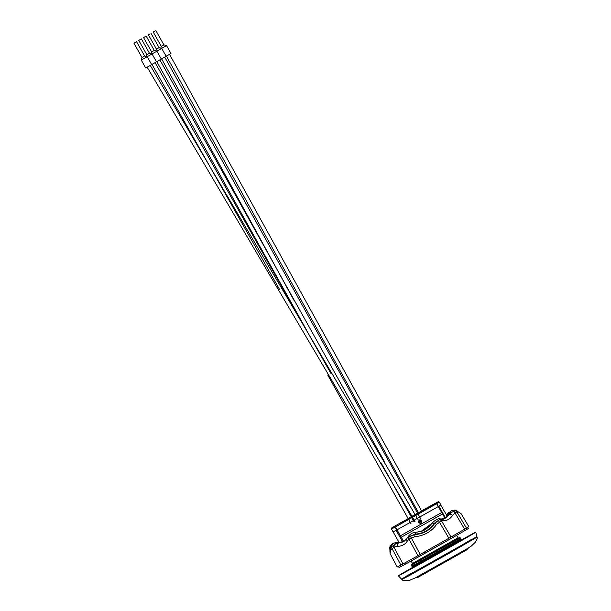 <?xml version="1.0" encoding="UTF-8"?>
<svg xmlns="http://www.w3.org/2000/svg" width="611" height="611" viewBox="0 0 611 611"><rect width="100%" height="100%" fill="white"/><g stroke="black" fill="none" stroke-linecap="round" stroke-linejoin="round"><path stroke-width="0.92" d="M412.776 567.336A44.466 0.39 -29.4 0 0 398.326 575.829A44.466 0.39 -29.4 0 0 399.235 575.409A44.466 0.39 -29.4 0 0 441.302 552.054A44.466 0.39 -29.4 0 0 475.801 532.173A44.466 0.39 -29.4 0 0 461.053 540.132M461.099 540.193L470.501 535.16L447.657 548.395L405.971 571.377L440.76 552.298L468.034 536.405L455.676 543.798L412.058 568.299L405.895 571.568L412.807 567.443M406.407 576.089L442.341 556.491L471.837 539.223M451.919 510.605L450.345 511.583C450.322 510.75 455.539 509.635 455.623 510.277L460.969 513.492L458.281 511.911L456.913 511.957L455.019 512.95L452.598 515.401C450.063 519.045 447.099 520.748 443.708 520.526L441.432 520.778L436.644 524.375C431.297 531.753 424.003 535.862 414.77 536.71L408.942 539.093L407.308 541.056C405.429 544.248 402.175 546.051 397.54 546.455L395.05 546.799L392.01 548.556L391.002 549.854L390.024 553.467L389.81 547.464L390.085 551L390.727 547.494L392.995 545.707L390.757 547.525M460.969 513.492L468.851 526.651L464.627 529.202A45.978 0.397 -29.4 0 0 451.017 537.046L417.924 555.712A45.978 0.397 -29.4 0 0 402.977 563.976L397.203 567.023L390.032 553.467M450.024 537.581L450.712 538.772A47.979 0.42 150.6 0 1 463.375 531.478L462.718 530.272M450.712 538.772L419.398 556.43L418.741 555.223M404.795 562.937L405.49 564.113A47.979 0.42 150.6 0 1 419.398 556.43M405.49 564.113L399.067 567.543L398.418 566.443M467.721 527.392L468.332 528.515L463.375 531.478M414.77 536.71L414.93 534.159L408.988 536.863L414.854 534.579C423.37 534.037 429.999 530.302 434.727 523.367L439.5 519.655L434.253 523.314C429.655 529.936 423.247 533.548 415.022 534.151L415.755 532.311L421.2 531.333L431.916 523.276L430.686 524.88L421.399 531.272M404.031 541.392L396.822 542.904L398.219 543.187L403.932 541.453L406.857 538.635A2.742 2.024 -149.1 0 0 407.308 541.056M448.337 514.775L445.251 518.143L449.337 514.355L449.673 513.095L448.337 514.775A2.192 1.78 -157.1 0 0 447.787 515.44L447.787 515.44C446.801 517.089 445.877 518.036 445.029 518.273M434.253 523.314A5.484 1.703 -146.4 0 0 431.916 523.276L431.618 523.65A2.192 0.603 -145.2 0 0 431.603 523.665L431.962 523.184M390.727 547.494L390.864 547.044C391.842 544.676 393.232 543.263 395.027 542.805L396.822 542.904A5.484 4.3 -74.7 0 0 394.874 544.309L398.219 543.187A2.742 1.421 84.4 0 0 397.54 546.455M398.005 542.446L398.823 542.362A2.192 1.68 -78.2 0 0 398.005 542.446M390.162 550.687L389.971 546.99C389.26 547.204 392.858 542.698 393.881 543.164L393.148 543.767M394.958 542.828L393.881 543.164M449.062 512.064L448.161 512.858L449.383 512.408L448.619 513.904A2.192 1.764 -164.9 0 0 448.023 514.745L449.383 512.408L450.322 511.598L449.673 513.095A5.484 4.491 -168.8 0 1 451.964 512.117L453.973 511.338L455.019 512.95A2.742 1.443 -104.5 0 0 453.973 511.338L455.019 510.666L456.791 510.659L458.281 511.911M456.31 510.559L454.065 511.27M389.971 546.99L389.81 547.464M466.476 528.133L456.913 511.957A2.742 2.551 -134.4 0 0 455.019 510.666M445.259 518.143L441.89 518.968A2.742 2.154 93.2 0 1 443.708 520.526M452.598 515.401A2.742 1.596 -144.6 0 0 449.337 514.355L451.964 512.117M441.325 520.87A2.742 2.307 -140.8 0 0 439.5 519.655L440.065 518.968A5.484 2.436 -91.1 0 0 439.752 518.93L440.065 518.968A2.742 2.329 81.6 0 1 441.997 520.473M448.909 538.253L439.355 522.069A2.742 1.184 -114.1 0 0 438.095 520.412M420.215 554.437L411.295 537.894A2.742 0.978 -124.5 0 1 410.447 536M408.988 536.863L408.942 539.093A2.742 2.245 -95.8 0 1 408.874 536.947L407.942 537.084A5.484 2.07 -146.8 0 1 408.072 536.748C408.117 536.405 411.531 532.204 415.732 532.311L415.9 532.303A5.484 1.306 -93 0 1 415.915 532.303A5.484 1.306 -93 0 0 415.022 534.151M391.865 546.28A2.742 2.459 73 0 0 392.01 548.556L400.915 565.106M393.82 547.487A2.742 1.382 -131.8 0 1 392.995 545.707L394.874 544.309A2.742 1.344 73.9 0 0 395.05 546.799M446.71 515.272A2.192 1.703 -159.7 0 1 446.778 514.966L446.442 515.73M431.603 523.665L430.679 524.887A2.192 0.535 -140.8 0 0 430.679 524.887C427.326 528.53 424.133 530.692 421.086 531.371M398.991 542.606A2.192 1.688 -85.4 0 1 399.663 542.484L399.663 542.484C402.405 542.201 403.894 541.82 404.131 541.338M389.849 547.861A5.484 4.751 -0.4 0 1 391.452 545.676M389.574 548.938L391.529 545.547M436.644 524.375L434.299 523.237L432.008 523.146M393.14 545.539A2.742 1.26 48.6 0 0 394.026 547.349L402.977 563.976M439.53 519.549A2.742 2.375 37.4 0 1 441.432 520.778L451.017 537.046M466.529 528.064L467.171 529.271M401.206 566.473L400.503 565.297M445.686 541.652L444.984 540.468M424.156 552.214L424.805 553.429M440.745 505.076L447.298 516.31M420.696 523.406L421.727 520.74L420.612 519.869M431.717 505.419L433.344 504.518L431.717 505.419M443.601 509.979L443.227 509.383M400.373 535.824L397.005 529.852L438.286 506.572L441.654 512.545L400.373 535.824L401.297 537.222L442.57 513.943L441.654 512.545M421.796 520.717L420.75 523.39C418.1 522.94 417.725 521.763 419.627 519.869L421.796 520.717M394.5 526.239L435.475 503.433L436.582 503.747L438.224 506.603L438.675 506.328L438.286 506.572M438.224 506.603L397.058 529.821L395.317 527.003A0.825 0.817 -115 0 1 395.623 525.895M460.77 538.703L460.304 537.871L411.134 565.358L412.7 567.115L412.578 565.885L460.77 538.703L460.893 539.933M412.257 566.718L412.7 567.115L437.415 553.451L460.862 539.765M412.578 565.885L412.31 564.304L458.265 538.146M412.517 563.922L411.348 564.61L412.31 564.304M445.014 518.273L442.57 513.943M401.297 537.222L403.741 541.552M411.348 564.61L411.134 565.358M460.304 537.871L459.548 537.657M400.358 522.947L404.65 520.549L400.335 522.901M398.632 524.017L401.381 522.497L398.632 524.017M395.752 525.834L395.462 526.934L436.582 503.747A0.825 0.825 43.3 0 0 435.498 503.411L421.544 510.872L434.23 503.831M396.906 529.89L395.317 527.003L391.498 529.004L393.094 531.891L396.386 530.172M438.675 506.328L440.928 504.938L439.286 502.082L436.613 503.716L438.255 506.572M415.908 577.563L468.179 548.113M476.931 536.573L477.076 537.122L451.353 552.023L409.339 575.547L401.901 579.48L401.503 579.075L476.886 536.626L475.801 532.173M401.901 579.48L401.901 579.48C401.71 581.107 410.225 580.641 410.371 579.946L415.526 577.815L464.314 550.45L471.18 546.173L475.228 542.354C476.992 539.712 477.611 537.97 477.076 537.122M421.46 522.711L421.468 521.046L420.36 520.427L418.749 521.519L418.825 522.512L421.185 523.024L418.94 522.474L421.254 521.198A1.184 1.184 72.4 0 0 419.199 522.359L419.291 522.527C420.742 523.642 421.422 523.26 421.346 521.374L418.94 522.474A1.459 1.459 -107.6 0 1 421.468 521.046L421.2 523.008M154.766 31.169L153.567 31.825L154.766 31.169M154.858 31.123L153.216 32.032L154.858 31.123M166.131 56.243L170.973 53.493L166.528 45.611L161.663 48.376M160.792 48.132L161.289 46.36L163.916 44.878L166.528 45.611M149.939 33.941L148.748 34.606L149.939 33.941M150.031 33.895L148.389 34.812L150.031 33.895M156.485 61.803L166.146 56.273L161.701 48.391L156.836 51.156M155.965 50.912L156.462 49.14L159.089 47.658L161.701 48.391M145.12 36.721L143.921 37.386L145.12 36.721M145.204 36.675L143.562 37.592L145.204 36.675M152.017 53.936L156.882 51.171L161.319 59.053M151.146 53.692L151.635 51.92L154.262 50.438L156.882 51.171M140.293 39.501L139.094 40.166L140.293 39.501M140.385 39.455L138.743 40.364L140.385 39.455M151.658 64.583L156.5 61.826L152.055 53.944L147.19 56.716M146.319 56.472L146.816 54.7L149.443 53.218L152.055 53.944M135.466 42.281L134.275 42.946L135.466 42.281M135.558 42.235L133.916 43.144L135.558 42.235M149.435 65.904L151.673 64.606L147.228 56.724L141.263 60.092L145.701 67.974L149.435 65.904M141.263 60.092L141.989 57.48L144.616 55.998L147.228 56.724M417.924 555.712L408.942 539.093M464.627 529.202L455.019 512.95M391.002 549.854L390.559 548.281M445.526 517.975L438.889 506.198M412.631 566.603L460.824 539.421M457.868 537.871L412.517 563.441L412.303 564.19L458.471 538.131L456.493 535.419M411.493 560.783L456.15 535.618M403.642 541.598L400.449 535.931M402.718 542.01L396.127 530.317M411.226 516.807L418.489 512.713M421.605 510.979L408.133 518.571M417.527 513.133L411.295 516.646M435.696 503.281A0.825 0.733 59.6 0 1 436.743 503.64L438.385 506.496M439.286 502.082C436.857 501.837 441.257 500.356 434.65 503.617A0.825 0.703 -118.6 0 1 434.658 503.609L434.413 503.739A0.825 0.817 -115 0 1 434.421 503.739L434.413 503.739M396.738 529.981L395.141 527.094A0.825 0.703 -118.6 0 1 395.348 526.04M394.294 526.407L394.271 526.384A0.825 0.733 59.6 0 1 394.286 526.377C390.024 529.073 392.025 527.316 391.498 529.004M467.117 549.663L417.787 577.464M467.186 549.61L417.703 577.494M468.133 548.663L416.397 577.807M401.503 579.075L398.326 575.829M395.027 542.805L396.165 542.431M448.023 514.745L447.787 515.44M448.161 512.858L446.778 514.966M399.663 542.484L398.823 542.362M439.752 518.93C438.591 518.22 436.086 519.51 432.252 522.802L432.252 522.802M421.2 531.333L415.9 532.303M407.667 537.344L406.857 538.635M441.89 518.968L440.264 518.915M412.669 567.115L412.883 567.848M461.442 540.491L460.915 539.933M412.486 563.441L411.111 560.997M399.059 542.408L393.133 531.883M402.259 522.038L427.753 507.672M147.144 67.187L415.006 521.443M150.253 65.438L418.115 519.694M410.982 523.673L408.293 518.869M408.24 518.762L327.695 374.994M279.403 289.171L151.971 64.407M155.079 62.658L330.78 373.214M380.913 462.657L411.348 517.028M411.402 517.127L414.09 521.924M414.197 521.817L381.554 463.726M306.371 329.772L156.798 61.627M159.899 59.878L384.625 461.931M161.617 58.847L294.036 300.459M164.726 57.098L420.421 518.273M166.444 56.075L418.611 512.935M169.553 54.326L421.712 511.17M163.916 44.878L155.843 30.55M161.289 46.36L153.216 32.032M159.089 47.658L151.016 33.33M156.462 49.14L148.389 34.812M154.262 50.438L146.189 36.11M151.635 51.92L143.562 37.592M149.443 53.218L141.37 38.89M146.816 54.7L138.743 40.364M144.616 55.998L136.543 41.663M141.989 57.48L133.916 43.144"/></g></svg>
